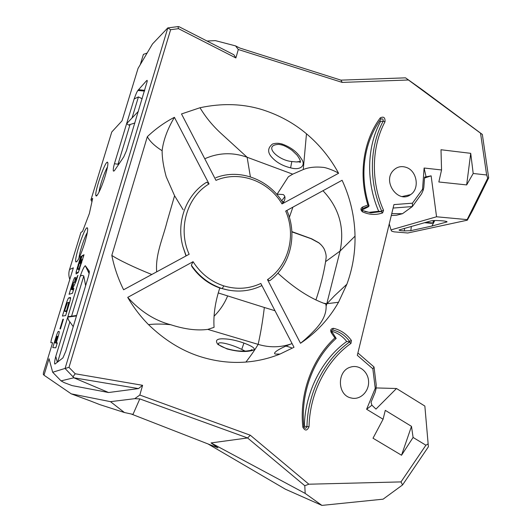 <?xml version="1.0" encoding="UTF-8"?>
<svg xmlns="http://www.w3.org/2000/svg" width="532" height="532" viewBox="0 0 532 532"><rect width="100%" height="100%" fill="white"/><g stroke="black" fill="none" stroke-linecap="round" stroke-linejoin="round"><path stroke-width="0.8" d="M90.879 401.128L99.843 404.633L124.415 412.519L110.483 401.66L71.248 393.853L90.879 401.128M92.096 201.049L91.743 201.335L90.939 199.839L92.674 198.416L89.363 213.551L82.566 231.373L80.917 232.464L69.526 269.571L73.356 267.802L51.358 339.609L50.826 342.668L52.602 342.748L43.458 372.639L43.311 374.402L43.996 375.193L49.037 358.694L52.681 372.254L61.054 380.872L73.822 377.787L108.595 392.523L72.153 385.62L64.093 382.581L61.054 380.872M177.941 26.6L178.878 26.633L233.841 54.736L235.882 57.955L178.526 28.675L177.941 26.6L167.786 27.91L152.498 43.956L138.041 68.415L122.028 120.837L111.767 131.996L90.939 199.839M371.21 212.434L370.053 212.76M350.714 397.889C337.009 394.771 336.975 370.604 350.608 367.107C358.987 364.34 368.084 371.522 368.576 381.178C369.281 390.814 361.155 399.545 352.503 398.262L350.714 397.889M67.737 317.132L76.475 315.915L65.782 351.24L62.909 357.923L54.929 364.088C54.264 363.782 54.55 361.221 55.787 356.4L67.737 317.132C68.049 319.153 68.754 320.73 69.852 321.853L73.23 326.641M89.27 271.187C89.742 273.089 87.288 279.965 84.488 289.441L76.608 315.483L67.863 316.72L80.073 276.607C82.32 270.15 84.069 266.525 85.32 265.721L89.27 271.187M57.323 362.285L55.787 356.4M57.656 362.026L69.852 321.853M71.574 316.194L83.783 275.982C82.241 275.084 81.004 275.29 80.073 276.607M85.639 285.637L83.783 275.982M137.855 90.48C137.382 91.57 137.289 90.393 134.137 98.979L114.433 163.71C113.396 167.514 113.05 169.974 113.396 171.091C114.965 170.267 111.773 174.483 123.77 156.867L126.456 150.722L147.224 81.296L147.151 80.345L146.433 80.837L137.855 90.473L144.518 91.085M142.19 98.772L138.426 96.917L134.137 98.979M144.744 90.347L138.5 89.689M119.534 163.125L117.991 164.242L114.433 163.71M117.991 164.242L130.047 124.528C129.103 123.909 129.988 126.709 126.756 123.53L138.393 111.321M132.029 118.004L138.426 96.917M426.112 177.003L424.11 168.026L422.548 189.266L423.146 190.343L423.831 187.41L424.589 177.123L431.126 175.846L424.523 178.034M406.501 167.474C417.174 171.105 419.848 188.92 410.564 194.645C398.455 203.975 382.282 181.977 393.108 170.706C396.859 166.762 401.328 165.685 406.501 167.474M411.342 226.426L410.824 230.662L431.944 226.04L447.046 221.897C446.607 221.252 443.834 220.82 438.727 220.614C435.229 220.408 432.549 220.527 430.681 220.973L399.033 229.977C399.146 230.429 400.935 230.742 404.406 230.908L404.519 228.354M134.862 122.992L130.047 124.528M391 229.904L391.765 231.221L394.179 231.859L407.778 233.003L467.302 220.195L467.129 219.616L436.553 216.777L391 229.904L389.251 223.899M436.553 216.777L431.126 175.846M467.302 220.195L472.669 210.326L488.689 177.861L482.344 134.443L422.721 90.081L405.537 77.845L480.536 133.18L486.64 174.981L487.718 178.213L467.129 219.616M486.64 174.981L473.194 173.485L466.657 184.917L438.847 181.984L441.547 169.961L441.001 149.745L470.72 153.329L466.657 184.917M424.11 168.026L441.547 169.961M391.286 215.527L396.407 215.267L402.498 213.698L412.347 206.556L421.55 193.867L423.146 190.343M422.548 189.266L412.44 203.191L393.939 204.601L357.324 355.336L372.846 368.809L374.023 366.974L357.903 352.962M371.921 405.204L371.03 402.332L375.2 392.217L376.097 388.513L375.246 388.333L366.614 409.261L371.921 405.204L375.971 409.081L396.493 388.506L376.111 387.934M428.393 446.794L424.855 406.056L428.393 446.794L402.564 484.938L401.002 481.906L425.899 445.211L428.094 443.941M124.415 412.519L132.993 414.375L139.803 398.907L134.769 398.674L139.823 395.043L250.319 435.236L308.853 484.206L304.783 485.716L305.182 493.41L321.92 505.4L383.1 499.176L402.564 484.938M393.101 208.059L412.347 206.556L412.44 203.191M488.689 177.861L487.718 178.213M480.536 133.18L482.344 134.443M374.023 366.974L376.204 384.716L376.097 388.513M372.846 368.809L375.246 388.333M361.926 210.06L368.377 206.808L369.055 205.877C364.892 192.817 363.263 179.59 364.167 166.203C365.59 148.182 371.143 132.515 380.832 119.201C382.528 118.397 383.313 119.042 383.18 121.143C369.401 146.726 368.676 182.011 381.677 211.111L381.53 211.523L370.91 212.86L362.372 210.499L361.807 209.488L362.518 208.677L369.055 205.877L367.891 205.006L362.837 206.908C360.47 208.178 360.337 209.814 362.438 211.822C369.268 214.875 375.998 215.234 382.634 212.893L383.539 210.32C370.757 181.671 371.456 146.958 385.002 121.768C385.268 117.532 383.692 116.229 380.274 117.858C363.349 140.428 358.289 174.642 367.891 205.006M309.045 426.677C307.137 430.947 305.069 431.12 302.834 427.189C299.217 393.68 312.104 358.754 334.881 337.926L331.416 332.932C329.98 330.259 330.651 328.716 333.424 328.304C340.759 330.006 346.751 334.069 351.399 340.48L350.974 343.379C326.422 360.663 309.71 393.015 309.045 426.677L306.964 426.564C307.649 392.363 324.646 359.506 349.597 341.97L349.67 341.504C345.255 335.419 339.562 331.569 332.6 329.953L331.715 330.332L331.589 331.21L336.177 338.425L334.881 337.926M336.177 338.425C313.308 358.807 300.281 393.514 303.885 426.824C304.989 428.772 306.02 428.686 306.964 426.564L304.344 426.199C305.042 392.057 321.887 359.233 346.698 341.504L348.926 341.69L351.399 340.48M410.824 230.662L404.406 230.908M446.8 221.478L446.501 222.123M424.529 222.708L431.505 223.327L432.968 222.994M425.799 222.349L432.962 222.994L434.225 220.541M402.498 213.698L391.745 213.638M378.997 121.801L379.755 120.751L380.566 121.416C366.787 146.965 365.93 182.11 378.698 211.277L369.142 212.328L364.905 211.53M383.539 210.32L380.885 211.384L378.698 211.277M303.878 426.777L304.344 426.199M346.698 341.504C342.701 336.271 337.667 332.846 331.596 331.243M434.744 220.521L431.944 226.04M433.361 220.587L432.962 222.994M396.493 388.506L424.855 406.056M383.08 419.243L385.288 410.352L411.482 426.345L413.098 437.45L401.534 455.232L373.012 438.215L383.08 419.243L366.614 409.261M413.098 437.45L425.899 445.211M470.72 153.329L473.194 173.485M401.534 455.232L411.482 426.345M321.92 505.4L285.358 489.187L207.965 443.921M308.853 484.206L401.002 481.906M178.526 28.675L170.626 29.699L167.786 27.91M147.125 53.04L143.407 54.377L140.275 64.638M408.41 79.993L342.222 82.413L238.296 49.503L235.882 57.955M238.296 49.503L235.583 45.898L215.374 40.625L207.041 41.031M405.537 77.845L340.926 80.139L342.222 82.413M235.583 45.898L239.726 48.013L340.926 80.139M131.158 413.976L217.934 447.811L211.064 442.923L305.182 493.41M108.595 392.523L138.493 388.579L73.822 377.787M52.681 372.254L65.037 368.437L73.802 377.6M73.064 376.656L75.225 373.77L142.596 385.308L138.493 388.579M139.803 398.907L247.58 437.956L211.064 442.923M250.319 435.236L247.58 437.956L304.783 485.716M134.769 398.674L110.483 401.66M65.037 368.437L68.987 367.373L75.225 373.77M142.596 385.308L139.823 395.043M43.996 375.193L71.248 393.853M68.987 367.373L170.626 29.699M167.773 28.076L65.157 368.171M189.153 254.249L123.61 289.76C118.171 278.821 114.24 267.363 111.82 255.387L147.324 136.697C155.524 128.877 164.554 122.413 174.403 117.313L209.049 183.932C186.818 196.973 177.575 228.999 189.153 254.249M260.82 283.476L294.003 347.276L280.018 354.053C269.159 358.428 257.781 361.102 245.89 362.073C230.27 363.27 214.596 361.308 198.862 356.174C180.907 350.222 164.129 339.709 148.514 324.626C140.488 316.493 133.559 307.416 127.713 297.388L193.069 261.684C200.737 273.594 210.978 281.667 223.792 285.89C236.66 289.727 249.009 288.923 260.82 283.476M285.691 211.084L342.096 180.268C350.322 198.044 354.631 216.67 355.03 236.142C355.276 252.773 352.556 268.8 346.877 284.234L338.518 302.256C329.055 318.921 316.387 332.593 300.514 343.273L267.49 279.639C288.583 265.588 296.457 235.244 285.691 211.084M215.979 180.368L181.505 113.948L199.999 107.737C222.316 102.969 243.33 103.693 263.034 109.925C279.413 115.245 293.89 123.191 306.472 133.785C319.639 144.897 330.345 158.057 338.591 173.279L282.013 203.929C268.72 181.119 239.48 170.134 215.979 180.368M57.523 336.164L56.605 336.929L54.789 342.734L55.813 342.774L57.523 336.164M68.761 302.356L67.404 302.681L64.432 311.154L66.567 310.761L68.761 302.356M73.802 282.12L71.102 289.322L72.026 289.022L73.802 282.12M88.691 271.367L88.405 272.171M76.103 272.032L80.645 256.564L81.283 256.238L77.592 269.199L79.062 268.574L82.161 259.543L81.323 259.949L80.339 263.18L79.787 263.44L82.154 255.693L84.029 254.735L78.264 272.603L76.083 273.96L76.103 272.032L78.224 272.677M80.645 256.564L81.123 256.717M82.161 259.543L82.679 259.702M82.154 255.693L83.664 256.165M74.699 281.661L77.911 275.29L76.202 280.896L72.565 288.849L73.908 288.411L72.425 293.292L69.074 294.276L71.793 285.371C73.336 280.264 74.34 277.677 74.799 277.611L75.478 277.365L74.699 281.661L75.657 281.953M72.565 288.849L73.675 289.182M72.026 289.022L73.582 289.488M71.102 289.322L73.423 290.013M62.417 316.068L65.01 307.582C66.966 301.019 68.262 297.774 68.894 297.86L70.404 297.501C70.962 297.395 70.257 300.514 68.289 306.858L65.629 315.576L62.417 316.068M66.567 310.761L67.052 310.901M64.432 311.154L66.773 311.825M56.312 342.794L57.316 342.841L55.794 347.822L52.788 347.582L55.261 339.483C56.924 333.916 57.975 331.243 58.407 331.463L59.065 331.443C59.584 331.396 58.946 334.276 57.143 340.074L56.312 342.794L57.25 343.054M55.813 342.774L57.217 343.167M54.789 342.734L57.15 343.386M62.869 319.273L63.421 319.207L60.468 328.882L59.923 328.916L62.869 319.273L63.355 319.413M338.518 302.256L326.801 303.732L326.136 306.146C326.262 311.805 324.407 317.405 320.583 322.944C316.587 328.836 307.695 337.541 300.514 343.273M355.03 236.142L340.061 251.071L326.801 303.732L323.483 303.193M147.324 136.697C149.871 141.439 154.805 146.107 162.114 150.709C163.364 140.268 167.46 129.136 174.403 117.313M156.687 271.839C155.224 254.476 162.918 238.416 167.075 221.651L174.582 195.743L166.203 176.744C163.457 166.656 162.094 157.977 162.114 150.709M111.82 255.387C117.432 259.363 135.314 268.022 151.813 274.479M148.514 324.626C155.118 323.835 162.539 323.868 170.765 324.739C154.972 320.696 140.621 311.579 127.713 297.388M322.971 190.715C339.17 207.872 344.862 227.989 340.061 251.071L325.597 261.631C323.629 273.9 320.404 286.695 315.915 299.995M306.472 133.785L303.253 169.548C308.62 167.341 315.183 166.602 322.944 167.347C326.249 167.414 336.284 171.49 338.591 173.279M199.999 107.737C205.545 117.047 212.527 125.579 220.96 133.339L247.127 157.253L250.386 176.843M204.76 158.755C218.585 152.618 232.703 152.119 247.127 157.253L292.706 174.163L288.357 176.764L276.913 194.532M218.206 292.926L264.344 307.483C262.648 321.375 260.58 333.67 258.14 344.37L207.806 329.394L214.064 327.34C213.279 315.11 215.187 302.003 219.796 288.012M214.17 316.108C220.029 310.256 224.511 303.533 227.636 295.932M183.174 209.788L174.582 195.743M245.89 362.073C251.031 355.456 255.114 349.551 258.14 344.37C269.059 347.649 279.819 347.576 290.419 344.157L292.081 343.579M274.997 310.735L264.344 307.483M326.136 306.139L325.817 304.011C310.488 298.658 294.509 288.371 277.87 273.149M286.888 210.433C297.794 234.998 290.439 265.648 269.604 280.823L267.49 279.639M196.082 271.925L191.999 266.771L191.327 265.169L193.069 261.684M170.772 324.739C184.677 329.261 197.02 330.818 207.806 329.394M281.701 200.85L284.859 196.581M215.719 177.735C239.945 168.165 269.358 179.676 282.951 202.812L282.013 203.929M303.253 169.548L292.706 174.163M186.173 255.865L182.922 246.635C175.893 221.924 186.34 194.552 206.649 182.217L209.049 183.932M245.146 351.113L241.741 349.411C230.895 343.931 214.995 340.247 219.078 344.995L220.128 345.654C220.68 345.92 221.099 346.571 226.938 348.666C231.812 350.036 236.068 350.821 239.693 351.04L246.25 351.053C250.705 350.508 252.633 350.023 252.042 349.604L250.306 350.508M78.949 258.266C79.341 252.727 84.395 237.212 87.334 232.504M84.654 243.157C87.534 233.289 88.345 228.148 87.088 227.743C84.256 227.836 73.842 259.563 75.877 261.937C77.566 262.15 80.498 255.892 84.654 243.157M99.045 192.085C99.544 186.592 104.578 171.63 107.491 166.955M105.15 176.079C107.763 167.161 108.508 162.519 107.364 162.134C104.658 162.001 94.064 193.222 95.966 195.71C96.731 197.951 101.805 187.204 105.15 176.079M69.798 279.406C68.641 276.148 68.548 272.869 69.526 269.571M286.256 346.139L291.476 347.702M321.301 245.006L318.914 242.918L311.14 238.722L291.862 231.866M291.849 231.6L311.719 238.815L318.794 242.732C321.481 244.986 323.336 247.207 324.374 249.402C325.903 253.106 326.455 256.092 326.03 258.346L325.597 261.631M292.906 207.141L289.368 217.315M223.766 338.844C229.671 339.004 236.394 340.413 243.935 343.06C255.034 347.263 257.142 349.89 250.259 350.927C244.235 352.091 236.494 351.433 227.038 348.945L217.94 344.477C214.828 340.42 216.77 338.538 223.766 338.844M282.293 144.092C291.104 147.344 297.401 152.192 301.198 158.616C306.332 164.967 301.019 170.852 290.605 167.846C283.21 166.05 277.252 162.852 272.73 158.25C267.39 153.01 267.29 148.282 272.444 144.066C275.523 143.022 278.808 143.028 282.293 144.092L281.654 144.91L278.928 144.352C262.116 145.003 278.243 160.538 291.822 161.515L296.364 161.954L300.414 161.362M191.327 265.169C199.281 276.62 209.581 284.434 222.23 288.61L222.27 288.623C236.135 292.673 249.355 291.662 261.917 285.584M380.566 121.416L383.18 121.143L385.002 121.768M380.885 211.384L382.634 212.893M362.372 210.499L362.438 211.822M362.518 208.677L362.837 206.908M379.755 120.751L380.832 119.201L380.274 117.858M303.885 426.824L302.834 427.189M331.862 331.669L331.416 332.932M331.616 330.525L332.6 329.953L333.424 328.304M348.926 341.69L350.974 343.379M208.105 444.001L209.754 444.619M77.32 267.197L77.825 267.35M78.104 264.57L78.57 264.71M77.652 269.192L79.487 269.751M79.062 268.574L79.827 268.806M81.263 262.728L81.748 262.875M71.793 285.371L72.266 285.511M74.799 277.611L75.571 277.844M73.283 284.906L74.021 285.125M65.01 307.582L65.483 307.722M68.894 297.86L70.556 298.346M67.65 307.203L68.136 307.343M55.261 339.483L55.74 339.615M58.407 331.463L59.212 331.682M56.758 339.675L57.223 339.802M311.719 238.815L311.14 238.722M241.741 349.411L243.935 343.06M291.822 161.515L290.605 167.846M222.23 288.61L223.792 285.89M222.27 288.623L228.507 290.173M350.408 397.796L352.503 398.262M85.32 265.721L89.11 273.548M114.24 170.812L113.402 171.098M402.179 196.534L410.564 194.645M369.142 212.328L370.91 212.86M79.481 269.777L77.592 269.199M73.888 282.113L75.351 282.545M68.821 302.356L69.559 302.568M326.741 303.952L334.415 295.852L346.877 284.234M280.018 354.053L275.702 354.053C272.623 353.853 275.197 350.322 290.412 344.177M282.199 201.608L283.882 201.641M277.205 194.173L283.303 194.579C285.684 196.381 285.518 199.36 282.785 203.517M87.7 228.893L87.088 227.743M77.226 261.259L75.877 261.937M107.916 163.218L107.364 162.134M97.309 195.071L95.966 195.71M300.427 161.562L296.364 161.954L299.609 161.834L299.955 162.313C299.955 162.952 302.096 162.06 297.069 155.151L292.115 150.39C287.885 147.417 284.421 145.595 281.701 144.93M182.915 246.635L186.014 255.952M192.012 266.765C199.606 277.345 209.302 284.567 221.086 288.437"/></g></svg>
